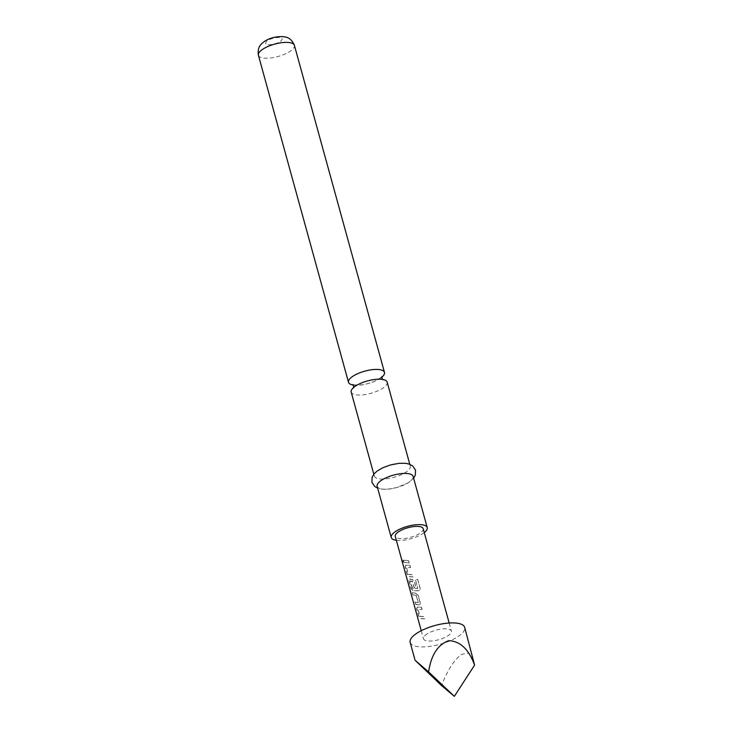 <?xml version="1.0" encoding="UTF-8"?>
<svg xmlns="http://www.w3.org/2000/svg" width="733" height="733" viewBox="0 0 733 733"><rect width="100%" height="100%" fill="white"/><g stroke="black" fill="none" stroke-linecap="round" stroke-linejoin="round"><path stroke-width="0.55" stroke-dasharray="3.67 2.75" d="M401.941 559.306L402.014 560.269C402.719 562.248 403.04 562.495 402.967 561.029C402.105 559.114 401.785 558.858 402.014 560.269L402.225 560.204C402.93 562.174 403.242 562.422 403.168 560.947C402.307 559.032 401.996 558.784 402.225 560.204L401.931 559.297M402.921 562.046L403.168 560.947L402.921 562.046M387.171 382.159A18.664 6.423 -15.4 0 1 382.14 388.618A18.664 6.423 -15.4 0 1 356.586 394.904A18.664 6.423 -15.4 0 1 351.18 392.073M410.168 642.429A28.275 9.731 164.6 0 0 428.347 646.579A28.275 9.731 164.6 0 0 457.071 637.188A28.275 9.731 164.6 0 0 464.695 627.411M473.692 660.094L469.038 653.185L461.781 654.285C454.487 659.306 447.744 669.724 441.541 685.538M353.095 385.027A18.664 6.423 164.6 0 0 353.892 385.137A18.664 6.423 164.6 0 0 379.447 378.851A18.664 6.423 164.6 0 0 381.92 377.083M377.138 486.3A18.664 6.423 164.6 0 0 382.534 489.131A18.664 6.423 164.6 0 0 402.948 485.438A18.664 6.423 164.6 0 0 413.119 476.386M396.351 540.285A18.664 6.423 164.6 0 0 396.635 540.322A18.664 6.423 164.6 0 0 424.26 532.598M379.712 478.887A18.664 6.423 164.6 0 0 400.126 475.204A18.664 6.423 164.6 0 0 410.297 466.151A18.664 6.423 164.6 0 0 404.9 463.32A18.664 6.423 164.6 0 0 384.495 467.003A18.664 6.423 164.6 0 0 374.316 476.056A18.664 6.423 164.6 0 0 379.712 478.887M417.306 607.08L416.619 608.738L418.69 616.261L420.485 618.625L424.59 618.881L423.995 616.737L419.945 616.352L418.03 609.398L422.006 609.499L421.42 607.345L417.306 607.08M422.116 609.398L421.521 607.254L417.471 606.988L416.811 608.656L418.882 616.178L420.65 618.533L424.7 618.789L424.105 616.636L420.119 616.261L418.03 609.398L422.006 609.499M418.122 595.379L415.767 593.373L412.212 592.759L412.807 594.903L416.28 595.663L418.195 602.608L414.805 602.141L415.391 604.294L418.946 604.908L419.862 604.542L420.192 602.902L418.222 595.278L415.767 593.373M415.895 593.281L412.404 592.667L413 594.82L416.408 595.562L418.323 602.517L414.805 602.141M412.487 588.232L410.498 580.994L412.496 581.351L414.182 587.463L416.069 587.472L414.374 581.306L412.047 579.299L409.774 579.043L409.106 580.701L411.176 588.223L412.954 590.578L418.717 590.716L420.009 589.928L420.201 588.443L417.709 579.409L415.538 579.693L417.7 588.452L412.322 588.324L410.269 581.214L412.358 581.452L414.044 587.564L415.968 587.564L414.273 581.397L411.919 579.4L409.078 579.253L409.774 579.043L408.922 580.783L410.993 588.315L412.78 590.67L418.644 590.807L419.954 590.01L420.156 588.526L417.663 579.501L415.455 579.785L417.783 588.361L412.322 588.324M405.752 565.152L405.074 566.811L407.145 574.333L408.932 576.697L413.046 576.953L412.45 574.809L408.4 574.425L406.485 567.47L410.462 567.571L409.866 565.418L405.752 565.152M410.562 567.47L409.976 565.326L405.926 565.061L405.257 566.728L407.328 574.251L409.106 576.605L413.155 576.862L412.56 574.709L408.565 574.333L406.485 567.47L410.462 567.571M403.251 560.214L403.846 562.367L409.197 562.981L408.602 560.837L403.443 560.131L403.846 562.367M423.188 528.685A14.477 4.984 -15.4 0 1 419.285 533.697A14.477 4.984 -15.4 0 1 404.579 538.508A14.477 4.984 -15.4 0 1 395.27 536.382M427.376 633.752A14.477 4.984 164.6 0 0 423.472 638.764A14.477 4.984 164.6 0 0 432.782 640.889A14.477 4.984 164.6 0 0 447.487 636.079A14.477 4.984 164.6 0 0 451.391 631.076A14.477 4.984 164.6 0 0 442.081 628.951A14.477 4.984 164.6 0 0 427.376 633.752M404.039 562.284L409.298 562.889L408.602 560.837M408.712 560.736L403.443 560.131M414.988 602.059L415.584 604.212L419.972 604.45L420.302 602.81L418.222 595.278M258.41 55.259A18.664 6.423 164.6 0 0 263.807 58.09A18.664 6.423 164.6 0 0 284.212 54.398A18.664 6.423 164.6 0 0 294.391 45.345M268.141 44.621A8.484 2.923 164.6 0 0 279.759 41.772A8.484 2.923 164.6 0 0 279.585 37.548A8.484 2.923 164.6 0 0 267.966 40.407A8.484 2.923 164.6 0 0 268.141 44.621M353.746 387.381L356.659 385.411C361.204 382.681 366.83 380.766 373.528 379.648C380.931 379.273 384.083 379.337 382.993 379.841L382.571 379.437M353.718 384.944L362.129 384.816L368.158 383.542L375.021 381.123L381.343 377.339M413.632 478.237L408.208 482.809L396.81 487.537L388.426 489.113L381.829 489.131L377.651 488.141M409.793 464.301L410.297 466.151M421.255 630.71L423.472 638.764M449.173 623.023L451.391 631.076M373.812 474.214L374.316 476.056"/><path stroke-width="1.1" d="M373.812 474.214L351.18 392.073A18.664 6.423 -15.4 0 1 356.211 385.613A18.664 6.423 -15.4 0 1 381.765 379.327A18.664 6.423 -15.4 0 1 387.171 382.159L409.793 464.301M428.603 671.914C431.16 654.899 437.913 644.481 448.843 640.66C460.205 641.173 468.79 649.328 474.59 665.106L464.695 627.411A28.275 9.731 164.6 0 0 446.516 623.252A28.275 9.731 164.6 0 0 417.792 632.643A28.275 9.731 164.6 0 0 410.168 642.429L415.08 660.259L428.603 671.914L454.35 696.35L441.541 685.538L415.08 660.259M381.92 377.083A18.664 6.423 164.6 0 0 384.477 372.391A18.664 6.423 164.6 0 0 379.08 369.56A18.664 6.423 164.6 0 0 353.526 375.846A18.664 6.423 164.6 0 0 348.496 382.305A18.664 6.423 164.6 0 0 353.095 385.027M424.26 532.598A18.664 6.423 164.6 0 0 427.22 527.577L413.119 476.386A18.664 6.423 164.6 0 0 407.722 473.555A18.664 6.423 164.6 0 0 387.317 477.247A18.664 6.423 164.6 0 0 377.138 486.3L391.239 537.491A18.664 6.423 164.6 0 0 396.351 540.285M427.22 527.577A18.664 6.423 164.6 0 0 421.823 524.746A18.664 6.423 164.6 0 0 401.418 528.438A18.664 6.423 164.6 0 0 391.239 537.491M421.255 630.71L395.27 536.382A14.477 4.984 -15.4 0 1 399.173 531.37A14.477 4.984 -15.4 0 1 413.879 526.56A14.477 4.984 -15.4 0 1 423.188 528.685L449.173 623.023M474.59 665.106L454.35 696.35M258.41 55.259C257.063 46.509 261.708 43.723 263.596 42.028C265.227 40.874 271.485 36.164 283.295 36.65C284.972 37.191 290.598 36.458 294.391 45.345A18.664 6.423 164.6 0 0 288.994 42.514A18.664 6.423 164.6 0 0 268.59 46.206A18.664 6.423 164.6 0 0 258.41 55.259L348.496 382.305M353.718 384.944L352.665 384.623L353.654 386.135L353.581 387.94M382.993 379.841L382.003 378.329L382.076 376.524L381.343 377.339M294.391 45.345L384.477 372.391M377.651 488.141L374.627 486.4L371.915 482.241L372.107 477.275L374.206 473.729L377.422 470.843L382.892 467.709L390.616 464.914L399.073 463.32L405.615 463.32L409.124 464.062L412.78 466.032L415.519 470.183L415.299 475.259L413.632 478.237"/></g></svg>
